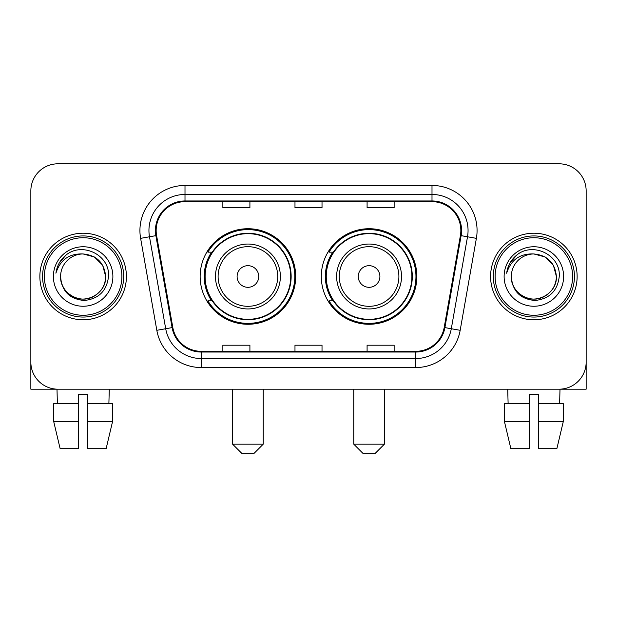 <?xml version="1.0" encoding="UTF-8"?>
<svg xmlns="http://www.w3.org/2000/svg" width="617" height="617" viewBox="0 0 617 617"><rect width="100%" height="100%" fill="white"/><g stroke="black" fill="none" stroke-linecap="round" stroke-linejoin="round"><path stroke-width="0.93" d="M321.303 276.501A47.779 47.779 0 0 0 369.082 324.272A47.779 47.779 0 0 0 416.853 276.501A47.779 47.779 0 0 0 369.082 228.722A47.779 47.779 0 0 0 321.303 276.501M200.147 276.501A47.779 47.779 0 0 0 247.918 324.272A47.779 47.779 0 0 0 295.697 276.501A47.779 47.779 0 0 0 247.918 228.722A47.779 47.779 0 0 0 200.147 276.501M211.6 300.834A43.722 43.722 0 0 1 211.6 252.16M332.756 300.834A43.722 43.722 0 0 1 332.756 252.16M30.85 190.861L30.85 362.14A27.04 27.04 0 0 0 57.89 389.18L559.11 389.18A27.04 27.04 0 0 0 586.15 362.14L586.15 190.861A27.04 27.04 0 0 0 559.11 163.814L57.89 163.814A27.04 27.04 0 0 0 30.85 190.861L30.85 362.14M39.866 276.501A43.267 43.267 0 0 0 83.133 319.768A43.267 43.267 0 0 0 126.408 276.501A43.267 43.267 0 0 0 83.133 233.226A43.267 43.267 0 0 0 39.866 276.501A43.267 43.267 0 0 0 83.133 319.768A43.267 43.267 0 0 0 126.408 276.501A43.267 43.267 0 0 0 83.133 233.226A43.267 43.267 0 0 0 39.866 276.501M490.592 276.501A43.267 43.267 0 0 0 533.867 319.768A43.267 43.267 0 0 0 577.134 276.501A43.267 43.267 0 0 0 533.867 233.226A43.267 43.267 0 0 0 490.592 276.501A43.267 43.267 0 0 0 533.867 319.768A43.267 43.267 0 0 0 577.134 276.501A43.267 43.267 0 0 0 533.867 233.226A43.267 43.267 0 0 0 490.592 276.501M156.155 230.527A28.845 28.845 0 0 1 185 201.674L432 201.674A28.845 28.845 0 0 1 460.405 235.532L444.194 327.48A28.845 28.845 0 0 1 415.789 351.32L201.211 351.32A28.845 28.845 0 0 1 172.806 327.48L156.595 235.532A28.845 28.845 0 0 1 156.155 230.527M155.43 230.527A29.57 29.57 0 0 0 155.877 235.655L172.097 327.604A29.57 29.57 0 0 0 201.211 352.037L415.789 352.037A29.57 29.57 0 0 0 444.903 327.604L461.123 235.655A29.57 29.57 0 0 0 432 200.957L185 200.957A29.57 29.57 0 0 0 155.43 230.527M140.614 238.347A45.072 45.072 0 0 1 185 185.447L432 185.447A45.072 45.072 0 0 1 476.386 238.347L460.174 330.303A45.072 45.072 0 0 1 415.789 367.547L201.211 367.547A45.072 45.072 0 0 1 156.826 330.303L140.614 238.347L149.491 236.781A36.056 36.056 0 0 1 185 194.463L432 194.463A36.056 36.056 0 0 1 467.509 236.781L451.297 328.738A36.056 36.056 0 0 1 415.789 358.531L201.211 358.531A36.056 36.056 0 0 1 165.703 328.738L149.491 236.781A36.056 36.056 0 0 1 148.944 230.527M559.11 163.814L57.89 163.814M57.89 389.18L559.11 389.18M481.584 389.18L586.15 389.18L586.15 190.861M444.903 327.604L451.297 328.738L467.509 236.781L476.386 238.347M294.98 201.674L294.98 207.782L322.02 207.782L322.02 201.674M222.86 201.674L222.86 207.782L249.908 207.782L249.908 201.674M367.092 201.674L367.092 207.782L394.14 207.782L394.14 201.674M322.02 351.32L322.02 345.212L294.98 345.212L294.98 351.32M249.908 351.32L249.908 345.212L222.86 345.212L222.86 351.32M394.14 351.32L394.14 345.212L367.092 345.212L367.092 351.32M30.85 353.125L30.85 389.18L135.416 389.18M53.733 403.603L53.733 421.635L60.134 448.675L53.733 421.635L53.733 403.603L78.629 403.603L78.629 394.587L87.645 394.587L87.645 403.603L112.541 403.603L112.541 421.635L106.132 448.675L112.541 421.635L87.645 421.635L87.645 403.603M109.278 389.18L108.885 403.603M78.629 403.603L78.629 448.675L60.134 448.675M53.733 421.635L78.629 421.635M106.132 448.675L87.645 448.675L87.645 421.635M56.995 389.18L57.381 403.603M121.896 276.501A38.763 38.763 0 0 0 83.133 237.738A38.763 38.763 0 0 0 44.37 276.501A38.763 38.763 0 0 0 83.133 315.264A38.763 38.763 0 0 0 121.896 276.501M123.701 276.501A40.568 40.568 0 0 0 83.133 235.933A40.568 40.568 0 0 0 42.565 276.501A40.568 40.568 0 0 0 83.133 317.061A40.568 40.568 0 0 0 123.701 276.501M60.597 276.501A22.536 22.536 0 0 1 83.133 253.965C96.823 255.299 104.335 262.811 105.669 276.501L102.653 265.233L94.401 256.981L83.133 253.965L94.401 256.981L102.653 265.233L105.669 276.501L102.653 265.233L94.401 256.981L83.133 253.965L94.401 256.981L102.653 265.233L105.669 276.501L102.653 265.233L94.401 256.981L83.133 253.965L94.401 256.981L102.653 265.233L105.669 276.501L102.653 265.233L94.401 256.981L83.133 253.965L94.401 256.981L102.653 265.233L105.669 276.501C106.44 293.16 85.91 305.014 71.865 296.013C64.662 291.502 60.906 285 60.597 276.501C61.677 291.193 69.567 299.183 84.274 300.479C98.712 298.921 106.795 290.923 108.515 276.501C110.188 255.037 82.061 241.386 65.857 255.214C60.204 259.942 56.887 265.942 55.916 273.215C60.165 259.796 69.243 253.379 83.133 253.965L94.401 256.981L102.653 265.233L105.669 276.501C106.44 293.16 85.91 305.014 71.865 296.013C64.662 291.502 60.906 285 60.597 276.501C59.834 293.16 80.357 305.014 94.401 296.013C101.612 291.502 105.368 285 105.669 276.501C105.368 285 101.612 291.502 94.401 296.013C80.357 305.014 59.834 293.16 60.597 276.501C60.906 285 64.662 291.502 71.865 296.013C85.91 305.014 106.44 293.16 105.669 276.501C106.44 293.16 85.91 305.014 71.865 296.013C64.662 291.502 60.906 285 60.597 276.501C60.906 285 64.662 291.502 71.865 296.013C85.91 305.014 106.44 293.16 105.669 276.501C105.368 285 101.612 291.502 94.401 296.013C80.357 305.014 59.834 293.16 60.597 276.501C59.834 293.16 80.357 305.014 94.401 296.013C101.612 291.502 105.368 285 105.669 276.501C106.44 293.16 85.91 305.014 71.865 296.013C64.662 291.502 60.906 285 60.597 276.501C59.834 293.16 80.357 305.014 94.401 296.013C101.612 291.502 105.368 285 105.669 276.501C106.44 293.16 85.91 305.014 71.865 296.013C64.662 291.502 60.906 285 60.597 276.501C60.906 285 64.662 291.502 71.865 296.013C85.91 305.014 106.44 293.16 105.669 276.501C106.571 293.993 84.082 305.608 70.353 295.065M53.386 276.501A29.747 29.747 0 0 0 83.133 306.248A29.747 29.747 0 0 0 112.88 276.501A29.747 29.747 0 0 0 83.133 246.754A29.747 29.747 0 0 0 53.386 276.501M65.849 255.222L59.201 263.127M58.792 263.891L59.386 262.803L58.792 263.891M254.235 453.187L241.609 453.187L232.594 444.171L263.243 444.171L254.235 453.187M258.739 276.501A10.821 10.821 0 0 0 247.918 265.68A10.821 10.821 0 0 0 237.105 276.501A10.821 10.821 0 0 0 247.918 287.314A10.821 10.821 0 0 0 258.739 276.501M280.373 276.501A32.454 32.454 0 0 0 247.918 244.047A32.454 32.454 0 0 0 215.472 276.501A32.454 32.454 0 0 0 247.918 308.947A32.454 32.454 0 0 0 280.373 276.501A32.454 32.454 0 0 1 247.918 308.947A32.454 32.454 0 0 1 215.472 276.501M290.738 276.501A42.82 42.82 0 0 0 247.918 233.681A42.82 42.82 0 0 0 205.106 276.501A42.82 42.82 0 0 0 247.918 319.321A42.82 42.82 0 0 0 290.738 276.501M294.795 276.501A46.877 46.877 0 0 1 207.86 300.834L212.202 300.834A43.221 43.221 0 0 0 276.516 308.909A43.221 43.221 0 0 0 276.516 244.085A43.221 43.221 0 0 0 212.202 252.16L207.86 252.16A46.877 46.877 0 0 1 294.795 276.501M375.391 453.187L362.765 453.187L353.757 444.171L384.406 444.171L375.391 453.187M379.895 276.501A10.821 10.821 0 0 0 369.082 265.68A10.821 10.821 0 0 0 358.261 276.501A10.821 10.821 0 0 0 369.082 287.314A10.821 10.821 0 0 0 379.895 276.501M401.528 276.501A32.454 32.454 0 0 0 369.082 244.047A32.454 32.454 0 0 0 336.627 276.501A32.454 32.454 0 0 0 369.082 308.947A32.454 32.454 0 0 0 401.528 276.501A32.454 32.454 0 0 1 369.082 308.947A32.454 32.454 0 0 1 336.627 276.501M411.894 276.501A42.82 42.82 0 0 0 369.082 233.681A42.82 42.82 0 0 0 326.262 276.501A42.82 42.82 0 0 0 369.082 319.321A42.82 42.82 0 0 0 411.894 276.501M415.951 276.501A46.877 46.877 0 0 1 329.015 300.834L333.357 300.834A43.221 43.221 0 0 0 397.672 308.909A43.221 43.221 0 0 0 397.672 244.085A43.221 43.221 0 0 0 333.357 252.16L329.015 252.16A46.877 46.877 0 0 1 415.951 276.501M504.459 403.603L504.459 421.635L510.868 448.675L504.459 421.635L504.459 403.603L529.355 403.603L529.355 394.587L538.371 394.587L538.371 403.603L563.267 403.603L563.267 421.635L556.866 448.675L563.267 421.635L538.371 421.635L538.371 403.603M560.005 389.18L559.619 403.603M529.355 403.603L529.355 448.675L510.868 448.675M504.459 421.635L529.355 421.635M556.866 448.675L538.371 448.675L538.371 421.635M507.722 389.18L508.115 403.603M572.63 276.501A38.763 38.763 0 0 0 533.867 237.738A38.763 38.763 0 0 0 495.104 276.501A38.763 38.763 0 0 0 533.867 315.264A38.763 38.763 0 0 0 572.63 276.501M574.435 276.501A40.568 40.568 0 0 0 533.867 235.933A40.568 40.568 0 0 0 493.299 276.501A40.568 40.568 0 0 0 533.867 317.061A40.568 40.568 0 0 0 574.435 276.501M511.331 276.501A22.536 22.536 0 0 1 533.867 253.965C547.549 255.299 555.061 262.811 556.403 276.501L553.38 265.233L545.135 256.981L533.867 253.965L545.135 256.981L553.38 265.233L556.403 276.501L553.38 265.233L545.135 256.981L533.867 253.965L545.135 256.981L553.38 265.233L556.403 276.501L553.38 265.233L545.135 256.981L533.867 253.965L545.135 256.981L553.38 265.233L556.403 276.501L553.38 265.233L545.135 256.981L533.867 253.965L545.135 256.981L553.38 265.233L556.403 276.501C557.166 293.16 536.643 305.014 522.599 296.013C515.388 291.502 511.632 285 511.331 276.501C512.411 291.193 520.301 299.183 535.008 300.479C549.446 298.921 557.521 290.923 559.249 276.501C560.922 255.037 532.795 241.386 516.583 255.214C510.93 259.942 507.621 265.942 506.65 273.215C510.899 259.796 519.969 253.379 533.867 253.965L545.135 256.981L553.38 265.233L556.403 276.501C557.166 293.16 536.643 305.014 522.599 296.013C515.388 291.502 511.632 285 511.331 276.501C510.56 293.16 531.09 305.014 545.135 296.013C552.338 291.502 556.094 285 556.403 276.501C556.094 285 552.338 291.502 545.135 296.013C531.09 305.014 510.56 293.16 511.331 276.501C511.632 285 515.388 291.502 522.599 296.013C536.643 305.014 557.166 293.16 556.403 276.501C557.166 293.16 536.643 305.014 522.599 296.013C515.388 291.502 511.632 285 511.331 276.501C511.632 285 515.388 291.502 522.599 296.013C536.643 305.014 557.166 293.16 556.403 276.501C556.094 285 552.338 291.502 545.135 296.013C531.09 305.014 510.56 293.16 511.331 276.501C510.56 293.16 531.09 305.014 545.135 296.013C552.338 291.502 556.094 285 556.403 276.501C557.166 293.16 536.643 305.014 522.599 296.013C515.388 291.502 511.632 285 511.331 276.501C510.56 293.16 531.09 305.014 545.135 296.013C552.338 291.502 556.094 285 556.403 276.501C557.166 293.16 536.643 305.014 522.599 296.013C515.388 291.502 511.632 285 511.331 276.501C511.632 285 515.388 291.502 522.599 296.013C536.643 305.014 557.166 293.16 556.403 276.501C557.305 293.993 534.808 305.608 521.087 295.065M504.12 276.501A29.747 29.747 0 0 0 533.867 306.248A29.747 29.747 0 0 0 563.614 276.501A29.747 29.747 0 0 0 533.867 246.754A29.747 29.747 0 0 0 504.12 276.501M516.576 255.222L509.935 263.127M509.519 263.891L510.12 262.803M432 185.447L432 200.957M149.491 236.781L155.877 235.655M201.211 367.547L201.211 352.037M415.789 352.037L415.789 367.547M156.826 330.303L172.097 327.604M461.123 235.655L467.509 236.781M185 185.447L185 200.957M451.297 328.738L460.174 330.303M277.735 276.501A29.809 29.809 0 0 0 247.918 246.684A29.809 29.809 0 0 0 218.109 276.501A29.809 29.809 0 0 0 247.918 306.31A29.809 29.809 0 0 0 277.735 276.501M398.891 276.501A29.809 29.809 0 0 0 369.082 246.684A29.809 29.809 0 0 0 339.265 276.501A29.809 29.809 0 0 0 369.082 306.31A29.809 29.809 0 0 0 398.891 276.501M263.243 389.18L263.243 444.171M232.594 389.18L232.594 444.171M384.406 389.18L384.406 444.171M353.757 389.18L353.757 444.171"/></g></svg>

